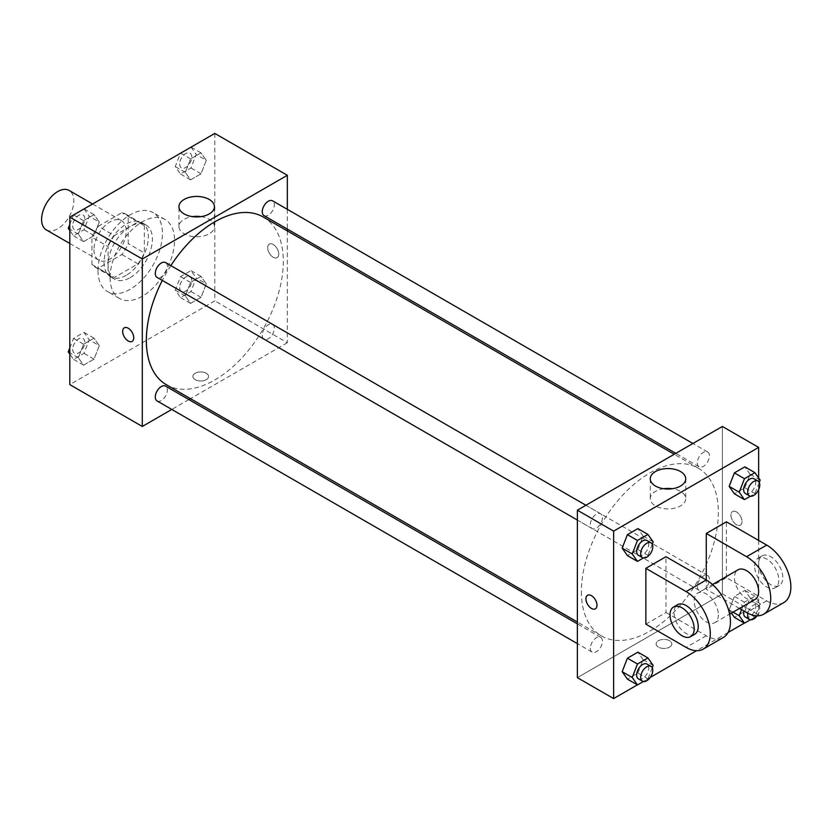 <?xml version="1.0" encoding="UTF-8"?>
<svg xmlns="http://www.w3.org/2000/svg" width="832" height="832" viewBox="0 0 832 832"><rect width="100%" height="100%" fill="white"/><g stroke="black" fill="none" stroke-linecap="round" stroke-linejoin="round"><path stroke-width="0.62" stroke-dasharray="4.16 3.12" d="M46.322 229.913A22.786 13.156 120 0 0 69.108 216.757A22.786 13.156 120 0 0 69.108 190.434M93.964 249.714A22.786 13.156 120 0 0 98.686 260.146A22.786 13.156 120 0 0 121.472 246.99A22.786 13.156 120 0 0 121.472 220.678A22.786 13.156 120 0 0 103.917 226.782A22.786 13.156 120 0 0 93.964 249.714M98.259 226.304L121.898 212.649A30.607 17.67 120 0 1 125.382 213.907A30.607 17.67 120 0 1 128.211 216.299L128.211 243.589A30.607 17.67 120 0 1 121.898 254.519L98.259 268.164A30.607 17.67 120 0 1 94.775 266.916A30.607 17.67 120 0 1 91.957 264.524L91.957 237.224A30.607 17.67 120 0 1 98.259 226.304L114.379 235.602L138.018 221.957L121.898 212.649M121.898 254.519L138.018 263.817L114.379 277.462L98.259 268.164M91.957 264.524L108.066 273.822L108.066 246.532L91.957 237.224M108.066 273.822A30.607 17.67 120 0 0 110.895 276.214A30.607 17.67 120 0 0 114.379 277.462M138.018 263.817A30.607 17.67 120 0 0 144.321 252.897L128.211 243.589M138.018 221.957A30.607 17.67 120 0 1 141.492 223.205A30.607 17.67 120 0 1 144.321 225.597L144.321 252.897M114.379 235.602A30.607 17.67 120 0 0 108.066 246.532M126.194 275.298A31.335 18.086 -60 0 1 110.531 276.848A31.335 18.086 -60 0 1 110.531 240.666A31.335 18.086 -60 0 1 141.856 222.581A31.335 18.086 -60 0 1 146.661 247.686A31.335 18.086 -60 0 1 126.194 275.298M130.218 277.618A31.335 18.086 120 0 0 150.696 250.006A31.335 18.086 120 0 0 145.891 224.9A31.335 18.086 120 0 0 121.742 233.293A31.335 18.086 120 0 0 108.066 264.826A31.335 18.086 120 0 0 114.556 279.167A31.335 18.086 120 0 0 130.218 277.618M144.321 225.597L128.211 216.299M97.999 270.639A45.573 26.312 120 0 0 107.432 291.502A45.573 26.312 120 0 0 153.015 265.19A45.573 26.312 120 0 0 153.015 212.566A45.573 26.312 120 0 0 117.894 224.775A45.573 26.312 120 0 0 97.999 270.639M110.084 277.618A45.573 26.312 120 0 0 119.517 298.48A45.573 26.312 120 0 0 165.1 272.168A45.573 26.312 120 0 0 165.1 219.544A45.573 26.312 120 0 0 129.979 231.754A45.573 26.312 120 0 0 110.084 277.618M206.274 283.858L201.032 297.346L190.57 303.389L185.338 295.942L190.57 282.454L201.032 276.411L206.274 283.858L201.032 297.346L190.57 303.389L185.338 295.942L190.57 282.454L201.032 276.411L206.274 283.858L196.196 278.044L190.965 291.533L180.502 297.575L175.271 290.129L180.502 276.64L190.965 270.598L196.196 278.044M206.274 160.316L201.032 173.805L190.57 179.847L185.338 172.401L190.57 158.912L201.032 152.87L206.274 160.316L201.032 173.805L190.57 179.847L185.338 172.401L190.57 158.912L201.032 152.87L206.274 160.316L196.196 154.502L190.965 167.991L180.502 174.034L175.271 166.587L180.43 153.275M214.812 133.422L214.812 300.882L69.794 384.602M99.278 345.634L94.047 359.112L83.574 365.154L78.343 357.718L83.574 344.23L94.047 338.187L99.278 345.634L94.047 359.112L83.574 365.154L78.343 357.718L83.574 344.23L94.047 338.187L99.278 345.634L89.211 339.81L83.97 353.298L73.507 359.341L69.794 354.068M99.278 222.082L94.047 235.57L83.574 241.613L78.343 234.166L83.574 220.678L94.047 214.635L99.278 222.082L94.047 235.57L83.574 241.613L78.343 234.166L83.574 220.678L94.047 214.635L99.278 222.082L89.211 216.268L83.97 229.757L73.507 235.799L69.794 230.526M287.331 230.911L287.331 342.742L214.812 300.882M287.331 342.742L190.476 398.653M188.885 399.578L171.787 409.448M195.177 379.662A7.831 4.524 0 0 0 203.715 380.64A7.831 4.524 0 0 0 208.551 376.459A7.831 4.524 0 0 0 200.72 371.946A7.831 4.524 0 0 0 192.889 376.459A7.831 4.524 0 0 0 195.177 379.662A7.831 4.524 0 0 0 203.715 380.64A7.831 4.524 0 0 0 208.551 376.459A7.831 4.524 0 0 0 200.72 371.935A7.831 4.524 0 0 0 192.889 376.459A7.831 4.524 0 0 0 195.177 379.662M166.39 384.748A96.845 55.91 120 0 0 263.245 328.838A96.845 55.91 120 0 0 263.245 217.006M170.851 265.626A96.845 55.91 120 0 0 162.313 280.426M287.331 209.331L287.331 229.06M264.035 215.623A8.549 4.93 120 0 0 272.584 210.683A8.549 4.93 120 0 0 272.584 200.824M262.267 335.254A8.549 4.93 120 0 0 264.035 339.165A8.549 4.93 120 0 0 272.584 334.235A8.549 4.93 120 0 0 272.584 324.366A8.549 4.93 120 0 0 266.001 326.654A8.549 4.93 120 0 0 262.267 335.254M157.05 400.93A8.549 4.93 120 0 0 165.589 396.001A8.549 4.93 120 0 0 165.589 386.131M165.589 262.59A8.549 4.93 -60 0 1 167.367 266.5A8.549 4.93 -60 0 1 163.634 275.101A8.549 4.93 -60 0 1 157.05 277.389M267.686 247.676A7.831 4.524 -120 0 0 271.107 255.559A7.831 4.524 -120 0 0 277.139 257.66A7.831 4.524 -120 0 0 277.139 248.612A7.831 4.524 -120 0 0 269.308 244.088A7.831 4.524 -120 0 0 267.686 247.676A7.831 4.524 -120 0 0 271.107 255.559A7.831 4.524 -120 0 0 277.139 257.66A7.831 4.524 -120 0 0 277.139 248.612A7.831 4.524 -120 0 0 269.308 244.088A7.831 4.524 -120 0 0 267.686 247.676M124.29 327.818L124.29 327.818A7.831 4.524 60 0 1 130.333 329.909A7.831 4.524 60 0 1 133.754 337.792A7.831 4.524 60 0 1 132.132 341.38L132.122 341.38M200.99 216.622A17.742 10.244 180 0 1 214.427 226.554A17.742 10.244 180 0 1 203.476 236.018A17.742 10.244 180 0 1 184.142 233.792A17.742 10.244 180 0 1 178.953 226.554A17.742 10.244 180 0 1 192.39 216.622M581.391 591.594A96.845 55.91 120 0 0 601.453 635.929A96.845 55.91 120 0 0 698.298 580.008A96.845 55.91 120 0 0 698.298 468.187A96.845 55.91 120 0 0 623.667 494.125A96.845 55.91 120 0 0 581.391 591.594M602.42 517.681A8.549 4.93 -60 0 1 598.686 526.282A8.549 4.93 -60 0 1 592.103 528.57A8.549 4.93 -60 0 1 592.103 518.7A8.549 4.93 -60 0 1 600.652 513.77A8.549 4.93 -60 0 1 602.42 517.681M697.33 586.425A8.549 4.93 120 0 0 699.098 590.346A8.549 4.93 120 0 0 707.647 585.406A8.549 4.93 120 0 0 707.647 575.536A8.549 4.93 120 0 0 701.054 577.834A8.549 4.93 120 0 0 697.33 586.425M590.335 648.201A8.549 4.93 120 0 0 592.103 652.111A8.549 4.93 120 0 0 600.652 647.182A8.549 4.93 120 0 0 600.652 637.312A8.549 4.93 120 0 0 594.069 639.6A8.549 4.93 120 0 0 590.335 648.201M697.33 462.883A8.549 4.93 120 0 0 699.098 466.794A8.549 4.93 120 0 0 707.647 461.864A8.549 4.93 120 0 0 707.647 451.994A8.549 4.93 120 0 0 701.054 454.282A8.549 4.93 120 0 0 697.33 462.883M722.384 593.923L577.366 677.643L722.384 593.923L722.384 426.462L722.384 593.923L758.638 614.848L744.338 623.106M69.794 224.432L73.434 215.051M83.97 208.822L89.211 216.268M72.696 225.805A8.549 4.93 120 0 0 74.464 229.715A8.549 4.93 120 0 0 83.013 224.775A8.549 4.93 120 0 0 83.013 214.916A8.549 4.93 120 0 0 76.43 217.204A8.549 4.93 120 0 0 72.696 225.805M94.047 235.57L83.97 229.757M83.574 241.613L73.507 235.799M78.343 234.166L69.794 229.237M83.574 220.678L73.632 214.937M94.047 214.635L84.094 208.894M72.665 225.784A8.549 4.93 120 0 0 74.433 229.694A8.549 4.93 120 0 0 82.982 224.765A8.549 4.93 120 0 0 82.982 214.895A8.549 4.93 120 0 0 76.398 217.183A8.549 4.93 120 0 0 72.665 225.784M190.965 147.056L196.196 154.502M179.691 164.029A8.549 4.93 120 0 0 181.459 167.939A8.549 4.93 120 0 0 190.008 163.01A8.549 4.93 120 0 0 190.008 153.14A8.549 4.93 120 0 0 183.425 155.428A8.549 4.93 120 0 0 179.691 164.029M201.032 173.805L190.965 167.991M190.57 179.847L180.502 174.034M185.338 172.401L175.271 166.587M190.57 158.912L180.617 153.171M201.032 152.87L191.09 147.129M179.66 164.008A8.549 4.93 120 0 0 181.428 167.929A8.549 4.93 120 0 0 189.977 162.989A8.549 4.93 120 0 0 189.977 153.119A8.549 4.93 120 0 0 183.383 155.407A8.549 4.93 120 0 0 179.66 164.008M69.794 347.974L73.507 338.416L83.97 332.374L89.211 339.81M72.696 349.346A8.549 4.93 120 0 0 74.464 353.257A8.549 4.93 120 0 0 83.013 348.327A8.549 4.93 120 0 0 83.013 338.458A8.549 4.93 120 0 0 76.43 340.746A8.549 4.93 120 0 0 72.696 349.346M94.047 359.112L83.97 353.298M83.574 365.154L73.507 359.341M78.343 357.718L69.794 352.778M83.574 344.23L73.507 338.416M94.047 338.187L83.97 332.374M72.665 349.326A8.549 4.93 120 0 0 74.433 353.236A8.549 4.93 120 0 0 82.982 348.306A8.549 4.93 120 0 0 82.982 338.437A8.549 4.93 120 0 0 76.398 340.725A8.549 4.93 120 0 0 72.665 349.326M179.691 287.57A8.549 4.93 120 0 0 181.459 291.491A8.549 4.93 120 0 0 190.008 286.551A8.549 4.93 120 0 0 190.008 276.682A8.549 4.93 120 0 0 183.425 278.98A8.549 4.93 120 0 0 179.691 287.57M201.032 297.346L190.965 291.533M190.57 303.389L180.502 297.575M185.338 295.942L175.271 290.129M190.57 282.454L180.502 276.64M201.032 276.411L190.965 270.598M179.66 287.56A8.549 4.93 120 0 0 181.428 291.47A8.549 4.93 120 0 0 189.977 286.53A8.549 4.93 120 0 0 189.977 276.671A8.549 4.93 120 0 0 183.383 278.959A8.549 4.93 120 0 0 179.66 287.56M652.257 544.222L647.941 555.36L643.396 557.981M638.435 555.318A8.549 4.93 120 0 0 646.974 550.378A8.549 4.93 120 0 0 646.974 540.509M653.172 541.871L643.094 536.058L637.863 549.546L627.401 555.589L637.863 549.546L647.941 555.36M643.094 536.058L637.863 528.611L643.094 536.058L637.863 549.546M759.252 482.456L754.926 493.584L750.381 496.215M745.42 493.542A8.549 4.93 120 0 0 753.969 488.613A8.549 4.93 120 0 0 753.969 478.743M760.157 480.106L750.09 474.282L744.858 487.77L734.396 493.813L744.858 487.77L754.926 493.584M750.09 474.282L744.858 466.846L750.09 474.282L744.858 487.77M652.257 667.763L647.941 678.902L643.396 681.522M638.435 678.86A8.549 4.93 120 0 0 646.974 673.92A8.549 4.93 120 0 0 646.974 664.061M653.172 665.413L643.094 659.599L637.863 673.088L627.401 679.13L637.863 673.088L647.941 678.902M643.094 659.599L637.863 652.153L643.094 659.599L637.863 673.088M741.582 609.658L744.463 602.243L754.926 596.201L760.157 603.647L754.926 617.136L750.381 619.757M745.42 617.084A8.549 4.93 120 0 0 753.969 612.154A8.549 4.93 120 0 0 753.969 602.285A8.549 4.93 120 0 0 743.912 611M760.157 603.647L750.09 597.834L744.858 611.322L734.396 617.365L744.858 611.322L754.926 617.136M733.034 612.154L729.154 609.918L731.401 613.101L729.154 609.918L734.396 596.43L744.858 590.387L750.09 597.834L744.858 611.322M744.463 602.243L734.396 596.43L744.858 590.387L750.09 597.834M754.926 596.201L744.858 590.387M757.12 615.815A8.549 4.93 120 0 0 757.994 604.614A8.549 4.93 120 0 0 747.947 613.288M595.379 608.837L595.379 608.837A7.831 4.524 -120 0 0 595.379 599.799A7.831 4.524 -120 0 0 587.548 595.275L587.548 595.275M663.707 488.727A17.742 10.244 0 0 0 650.26 498.67A17.742 10.244 0 0 0 668.002 508.903A17.742 10.244 0 0 0 685.734 498.67A17.742 10.244 0 0 0 680.545 491.421A17.742 10.244 0 0 0 672.298 488.727M736.486 511.94A7.831 4.524 -120 0 0 732.566 511.545A7.831 4.524 -120 0 0 732.566 520.593A7.831 4.524 -120 0 0 740.397 525.117A7.831 4.524 -120 0 0 741.603 518.835A7.831 4.524 -120 0 0 736.486 511.94A7.831 4.524 60 0 1 741.593 518.846A7.831 4.524 60 0 1 740.397 525.117A7.831 4.524 60 0 1 732.566 520.593A7.831 4.524 60 0 1 732.566 511.545A7.831 4.524 60 0 1 736.476 511.94M758.638 477.932L758.638 489.694M758.638 540.426L758.638 614.848M669.51 647.119A7.831 4.524 0 0 0 671.809 643.926A7.831 4.524 0 0 0 663.978 639.402A7.831 4.524 0 0 0 656.136 643.926A7.831 4.524 0 0 0 660.972 648.097A7.831 4.524 0 0 0 669.51 647.119A7.831 4.524 180 0 1 660.972 648.097A7.831 4.524 180 0 1 656.136 643.916A7.831 4.524 180 0 1 663.978 639.392A7.831 4.524 180 0 1 671.809 643.916A7.831 4.524 180 0 1 669.51 647.119M728.083 632.497L696.55 650.697M650.25 677.425L637.354 684.871M729.154 609.918L734.396 596.43M783.786 602.586A34.185 19.739 60 0 1 766.698 600.891L726.409 577.637L706.274 589.264L706.274 579.966M726.409 577.637L726.409 521.82M645.85 624.156L665.985 612.529L665.985 556.702M718.359 614.848A17.087 9.87 60 0 1 714.813 622.669A17.087 9.87 60 0 1 697.726 612.81A17.087 9.87 60 0 1 697.726 593.07A17.087 9.87 60 0 1 710.892 597.646A17.087 9.87 60 0 1 718.359 614.848M665.985 612.529L706.274 635.783A34.185 19.739 -120 0 0 723.362 637.478M755.102 599.414A17.087 9.87 60 0 1 738.005 589.545A17.087 9.87 60 0 1 738.005 569.816M739.471 608.442L706.274 589.264M694.678 634.306A17.087 9.87 60 0 1 677.581 624.437A17.087 9.87 60 0 1 677.581 604.698M754.614 566.01A17.087 9.87 60 0 1 758.15 558.189A17.087 9.87 60 0 1 775.237 568.048A17.087 9.87 60 0 1 775.237 587.787A17.087 9.87 60 0 1 762.07 583.211A17.087 9.87 60 0 1 754.614 566.01M758.638 563.68A17.087 9.87 -120 0 0 766.095 580.882A17.087 9.87 -120 0 0 779.272 585.458A17.087 9.87 -120 0 0 779.272 565.729A17.087 9.87 -120 0 0 762.174 555.859A17.087 9.87 -120 0 0 758.638 563.68M706.274 635.783L686.13 647.41M766.698 600.891L746.554 612.529M69.794 243.464L98.686 260.146M92.581 203.996L121.472 220.678M145.891 224.9L141.856 222.581M114.556 279.167L110.531 276.848M141.492 223.205L125.382 213.907M110.895 276.214L94.775 266.916M165.1 219.544L153.015 212.566M119.517 298.48L107.432 291.502M214.427 226.554L214.427 206.679M178.953 226.554L178.953 206.679M698.298 468.187L674.211 454.272M601.453 635.929L577.366 622.024M577.366 520.062L592.103 528.57M585.905 505.253L600.652 513.77M707.647 575.536L272.584 324.366M699.098 590.346L264.035 339.165M600.652 637.312L577.366 623.865M592.103 652.111L577.366 643.604M707.647 451.994L692.9 443.487M699.098 466.794L675.813 453.357M757.994 604.614L753.969 602.285M650.26 478.795L650.26 498.67M685.734 478.795L685.734 498.67M714.813 622.669L729.612 614.13M697.726 593.07L712.525 584.522M762.174 555.859L758.15 558.189M779.272 585.458L775.237 587.787"/><path stroke-width="1.25" d="M92.581 203.996L69.108 190.434A22.786 13.156 120 0 0 51.542 196.539A22.786 13.156 120 0 0 41.6 219.482A22.786 13.156 120 0 0 46.322 229.913L69.794 243.464M171.787 409.448L142.303 426.462L69.794 384.602L69.794 217.152L214.812 133.422L287.331 175.292L287.331 209.331M190.476 398.653L188.885 399.578M162.313 280.426A96.845 55.91 120 0 0 146.338 340.413A96.845 55.91 120 0 0 166.39 384.748L577.366 622.024M674.211 454.272L263.245 217.006A96.845 55.91 120 0 0 170.851 265.626M287.331 229.06L287.331 230.911M142.303 426.462L142.303 259.012L287.331 175.292M692.9 443.487L272.584 200.824A8.549 4.93 120 0 0 266.001 203.112A8.549 4.93 120 0 0 262.267 211.713A8.549 4.93 120 0 0 264.035 215.623L675.813 453.357M577.366 623.865L165.589 386.131A8.549 4.93 120 0 0 159.006 388.419A8.549 4.93 120 0 0 155.282 397.02A8.549 4.93 120 0 0 157.05 400.93L577.366 643.604M577.366 520.062L157.05 277.389A8.549 4.93 -60 0 1 157.05 267.519A8.549 4.93 -60 0 1 165.589 262.59L585.905 505.253M142.303 259.012L69.794 217.152M184.142 213.928A17.742 10.244 180 0 1 178.953 206.679A17.742 10.244 180 0 1 196.685 196.446A17.742 10.244 180 0 1 214.427 206.679A17.742 10.244 180 0 1 203.476 216.143A17.742 10.244 180 0 1 184.142 213.928M133.744 337.802A7.831 4.524 60 0 1 132.122 341.38A7.831 4.524 60 0 1 124.29 336.856A7.831 4.524 60 0 1 124.29 327.818A7.831 4.524 60 0 1 130.333 329.919A7.831 4.524 60 0 1 133.744 337.802M132.132 341.38A7.831 4.524 60 0 1 124.29 336.856A7.831 4.524 60 0 1 124.29 327.818M192.39 216.622A17.742 10.244 180 0 1 200.99 216.622M637.354 684.871L613.621 698.578L577.366 677.643L577.366 510.193L722.384 426.462L758.638 447.398L758.638 477.932M69.794 230.526L68.276 228.353L69.794 224.432M73.434 215.051L84.094 208.894M69.794 229.237L68.276 228.353M180.43 153.275L191.09 147.129M69.794 354.068L68.276 351.894L69.794 347.974M69.794 352.778L68.276 351.894M643.396 557.981L637.468 561.402L632.237 553.956L637.468 540.467L647.941 534.425L653.172 541.871L652.257 544.222M651.009 542.838L646.974 540.509A8.549 4.93 120 0 0 640.39 542.807A8.549 4.93 120 0 0 636.657 551.398A8.549 4.93 120 0 0 638.435 555.318L642.46 557.638A8.549 4.93 120 0 0 651.009 552.708A8.549 4.93 120 0 0 651.009 542.838A8.549 4.93 120 0 0 644.415 545.126A8.549 4.93 120 0 0 640.692 553.727A8.549 4.93 120 0 0 642.46 557.638M637.468 561.402L627.401 555.589L622.17 548.142L627.401 534.654L637.863 528.611L647.941 534.425M632.237 553.956L622.17 548.142L627.401 534.654L637.863 528.611M637.468 540.467L627.401 534.654M750.381 496.215L744.463 499.626L739.232 492.19L744.463 478.702L754.926 472.659L760.157 480.106L759.252 482.456M757.994 481.073L753.969 478.743A8.549 4.93 120 0 0 747.386 481.031A8.549 4.93 120 0 0 743.652 489.632A8.549 4.93 120 0 0 745.42 493.542L749.455 495.872A8.549 4.93 120 0 0 757.994 490.932A8.549 4.93 120 0 0 757.994 481.073A8.549 4.93 120 0 0 751.41 483.361A8.549 4.93 120 0 0 747.677 491.962A8.549 4.93 120 0 0 749.455 495.872M744.463 499.626L734.396 493.813L729.154 486.366L734.396 472.888L744.858 466.846L754.926 472.659M739.232 492.19L729.154 486.366L734.396 472.888L744.858 466.846M744.463 478.702L734.396 472.888M643.396 681.522L637.468 684.944L632.237 677.498L637.468 664.009L647.941 657.966L653.172 665.413L652.257 667.763M651.009 666.38L646.974 664.061A8.549 4.93 120 0 0 640.39 666.349A8.549 4.93 120 0 0 636.657 674.95A8.549 4.93 120 0 0 638.435 678.86L642.46 681.179A8.549 4.93 120 0 0 651.009 676.25A8.549 4.93 120 0 0 651.009 666.38A8.549 4.93 120 0 0 644.415 668.668A8.549 4.93 120 0 0 640.692 677.269A8.549 4.93 120 0 0 642.46 681.179M637.468 684.944L627.401 679.13L622.17 671.684L627.401 658.195L637.863 652.153L647.941 657.966M632.237 677.498L622.17 671.684L627.401 658.195L637.863 652.153M637.468 664.009L627.401 658.195M750.381 619.757L744.463 623.178L739.232 615.732L741.582 609.658M743.912 611A8.549 4.93 120 0 0 743.652 613.174A8.549 4.93 120 0 0 745.42 617.084L749.455 619.414A8.549 4.93 120 0 0 757.12 615.815M744.463 623.178L734.396 617.365L731.401 613.101L734.396 617.365M739.232 615.732L733.034 612.154M747.947 613.288A8.549 4.93 120 0 0 747.677 615.503A8.549 4.93 120 0 0 749.455 619.414M591.469 608.452A7.831 4.524 -120 0 0 595.379 608.837A7.831 4.524 60 0 1 591.458 608.452A7.831 4.524 60 0 1 586.342 601.546A7.831 4.524 60 0 1 587.548 595.275A7.831 4.524 -120 0 0 586.352 601.546A7.831 4.524 -120 0 0 591.469 608.452M587.548 595.275A7.831 4.524 60 0 1 595.379 599.799A7.831 4.524 60 0 1 595.379 608.837M613.621 698.578L613.621 531.118L577.366 510.193L722.384 426.462M577.366 677.643L577.366 510.193M680.545 471.557A17.742 10.244 180 0 1 685.734 478.795A17.742 10.244 180 0 1 668.002 489.039A17.742 10.244 180 0 1 650.26 478.795A17.742 10.244 180 0 1 661.211 469.331A17.742 10.244 180 0 1 680.545 471.557M613.621 531.118L758.638 447.398M672.298 488.727A17.742 10.244 0 0 0 663.707 488.727M758.638 489.694L758.638 540.426M744.338 623.106L728.083 632.497M696.55 650.697L650.25 677.425M734.396 493.813L729.154 486.366M627.401 555.589L622.17 548.142M627.401 679.13L622.17 671.684M645.85 568.339L686.13 591.594A34.185 19.739 60 0 1 708.458 621.712A34.185 19.739 60 0 1 703.217 649.106A34.185 19.739 60 0 1 686.13 647.41L645.85 624.156L645.85 568.339L665.985 556.702L706.274 579.966L706.274 533.447L726.409 521.82L766.698 545.074A34.185 19.739 60 0 1 789.027 575.193A34.185 19.739 60 0 1 783.786 602.586L763.641 614.214A34.185 19.739 60 0 1 746.554 612.529L739.471 608.442M703.217 649.106L723.362 637.478A34.185 19.739 -120 0 0 728.603 610.085A34.185 19.739 -120 0 0 706.274 579.966L686.13 591.594M712.525 584.522L738.005 569.816A17.087 9.87 60 0 1 751.182 574.392A17.087 9.87 60 0 1 758.638 591.594A17.087 9.87 60 0 1 755.102 599.414L729.612 614.13M766.698 545.074L746.554 556.702L706.274 533.447M746.554 556.702A34.185 19.739 60 0 1 768.882 586.83A34.185 19.739 60 0 1 763.641 614.214M673.556 607.027L677.581 604.698A17.087 9.87 60 0 1 690.758 609.274A17.087 9.87 60 0 1 698.214 626.475A17.087 9.87 60 0 1 694.678 634.306L690.643 636.626A17.087 9.87 60 0 1 673.556 626.756A17.087 9.87 60 0 1 673.556 607.027A17.087 9.87 60 0 1 686.722 611.603A17.087 9.87 60 0 1 694.19 628.805A17.087 9.87 60 0 1 690.643 636.626"/></g></svg>
